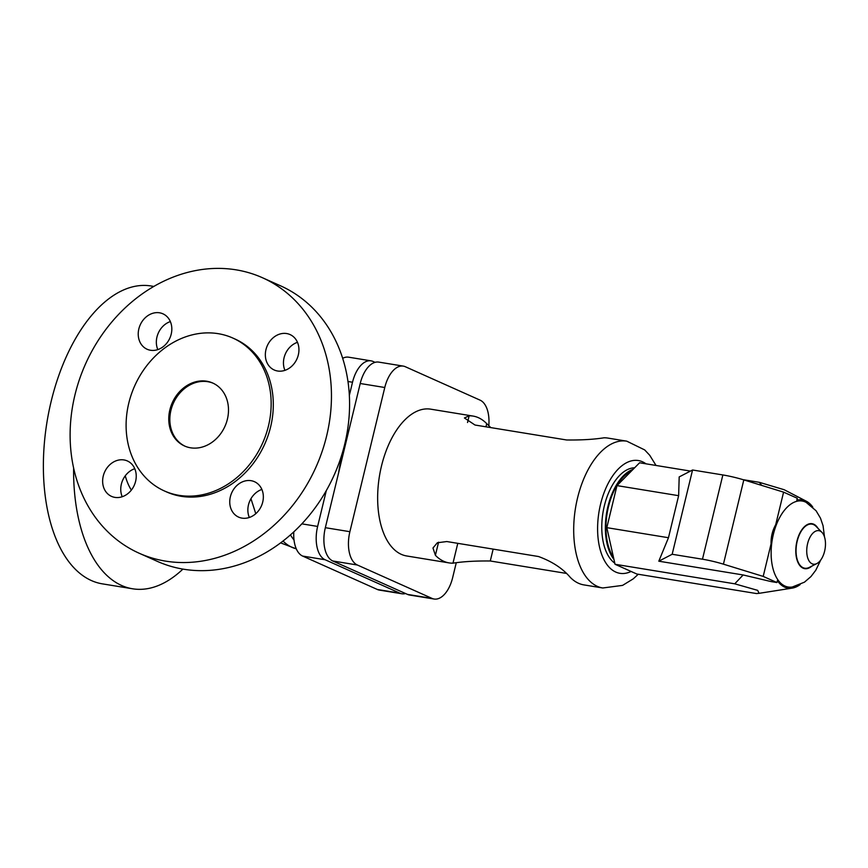 <?xml version="1.0" encoding="UTF-8"?>
<svg xmlns="http://www.w3.org/2000/svg" width="868" height="868" viewBox="0 0 868 868"><rect width="100%" height="100%" fill="white"/><g stroke="black" fill="none" stroke-linecap="round" stroke-linejoin="round"><path stroke-width="1.3" d="M277.608 371.005A19.4 16.232 114.1 0 1 274.223 369.996A19.4 16.232 114.1 0 1 266.552 347.623A19.4 16.232 114.1 0 1 286.668 333.551A19.4 16.232 114.1 0 1 290.064 334.571A19.4 16.232 114.1 0 1 297.735 356.943A19.4 16.232 114.1 0 1 277.608 371.005M150.5 350.26A19.4 16.232 114.1 0 1 147.104 349.251A19.4 16.232 114.1 0 1 139.433 326.878A19.4 16.232 114.1 0 1 159.56 312.805A19.4 16.232 114.1 0 1 162.945 313.825A19.4 16.232 114.1 0 1 170.616 336.198A19.4 16.232 114.1 0 1 150.5 350.26M114.901 497.386A19.4 16.232 114.1 0 1 111.516 496.377A19.4 16.232 114.1 0 1 103.845 474.004A19.4 16.232 114.1 0 1 123.961 459.942A19.4 16.232 114.1 0 1 127.357 460.951A19.4 16.232 114.1 0 1 135.028 483.324A19.4 16.232 114.1 0 1 114.901 497.386M251.08 480.688A19.4 16.232 114.1 0 1 254.465 481.697A19.4 16.232 114.1 0 1 262.136 504.069A19.4 16.232 114.1 0 1 242.02 518.131A19.4 16.232 114.1 0 1 238.624 517.122A19.4 16.232 114.1 0 1 230.953 494.749A19.4 16.232 114.1 0 1 251.08 480.688M74.952 394.94A150.913 126.24 114.1 0 1 262.386 277.706A150.913 126.24 114.1 0 1 326.618 436.007A150.913 126.24 114.1 0 1 139.195 553.241A150.913 126.24 114.1 0 1 74.952 394.94M232.819 338.043L234.968 339.008A83.751 70.069 114.1 0 1 270.621 426.872A83.751 70.069 114.1 0 1 166.602 491.939L164.443 490.973A83.751 70.069 114.1 0 1 128.79 403.11A83.751 70.069 114.1 0 1 232.819 338.043A83.751 70.069 114.1 0 1 268.472 425.906A83.751 70.069 114.1 0 1 164.443 490.973M182.92 569.093A150.913 80.735 -80.7 0 1 132.598 588.786L102.391 583.86A150.913 80.735 -80.7 0 1 51.212 401.168A150.913 80.735 -80.7 0 1 151.01 285.973L153.82 286.429M338.683 472.496A89.643 47.957 -80.7 0 1 341.623 457.262A89.643 47.957 -80.7 0 1 345.909 442.626M262.386 277.706L280.494 285.8A150.913 126.24 114.1 0 1 344.737 444.112A150.913 126.24 114.1 0 1 157.303 561.346L139.195 553.241M169.868 409.815A34.492 28.85 114.1 0 1 212.703 383.016A34.492 28.85 114.1 0 1 227.394 419.201A34.492 28.85 114.1 0 1 184.548 446A34.492 28.85 114.1 0 1 169.868 409.815M185.09 446.228A34.492 28.85 114.1 0 1 170.942 410.293A34.492 28.85 114.1 0 1 213.246 383.265M261.876 489.444A19.4 16.232 -65.9 0 0 249.333 517.48M134.757 468.698A19.4 16.232 -65.9 0 0 122.225 496.735M297.464 342.317A19.4 16.232 -65.9 0 0 284.932 370.354M170.356 321.572A19.4 16.232 -65.9 0 0 157.813 349.598M326.314 490.594L317.634 526.431A28.026 14.995 99.3 0 0 325.109 559.741L399.844 593.159A28.026 14.995 99.3 0 0 401.873 593.766A28.026 14.995 99.3 0 0 405.573 593.538M375.052 362.336L373.088 361.468A28.026 14.995 99.3 0 0 371.059 360.849A28.026 14.995 99.3 0 0 352.516 382.245L349.348 395.374M401.873 593.766L379.403 590.099A28.026 14.995 -80.7 0 1 377.374 589.491L302.639 556.073A28.026 14.995 -80.7 0 1 293.807 531.867M342.665 358.321A28.026 14.995 -80.7 0 1 348.589 357.182L371.059 360.849M131.35 490.094A62.518 33.451 -80.7 0 1 125.263 475.816M132.598 588.786A150.913 80.735 -80.7 0 1 73.617 467.971M434.119 599.029L409.566 595.025A28.026 14.995 -80.7 0 1 407.537 594.417L332.813 560.999A28.026 14.995 -80.7 0 1 325.337 527.69L360.22 383.504A28.026 14.995 -80.7 0 1 378.752 362.108L403.305 366.112A28.026 14.995 99.3 0 0 384.774 387.508L349.891 531.693A28.026 14.995 99.3 0 0 357.366 565.014L432.09 598.421A28.026 14.995 99.3 0 0 434.119 599.029A28.026 14.995 99.3 0 0 452.651 577.643L456.199 562.996M488.803 425.721A28.026 14.995 99.3 0 0 480.058 400.137L405.334 366.73A28.026 14.995 99.3 0 0 403.305 366.112M602.783 587.983A74.377 39.787 99.3 0 1 577.556 497.939A74.377 39.787 99.3 0 1 626.75 441.161L607.871 438.08A74.377 39.787 99.3 0 0 603.965 437.808C593.81 439.414 581.376 440.141 566.674 439.989L475.002 425.027L464.423 417.975L469.143 415.805A74.377 39.787 -80.7 0 1 473.049 416.076L430.691 409.164A74.377 39.787 99.3 0 0 381.508 465.942A74.377 39.787 99.3 0 0 406.734 555.976L449.081 562.898A74.377 39.787 -80.7 0 1 435.4 555.303L432.969 548.012L437.342 542.76L446.803 541.545L538.486 556.518C552.026 561.455 562.605 568.388 570.222 577.307A74.377 39.787 99.3 0 0 583.914 584.902L602.783 587.983L622.573 585.39L633.239 578.858L638.262 574.258M473.049 416.076A74.377 39.787 -80.7 0 1 486.731 423.671L490.832 427.609M634.627 467.798A49.584 26.528 99.3 0 0 604.345 505.827A49.584 26.528 99.3 0 0 614.794 563.18M633.119 469.317A49.584 26.528 99.3 0 0 607.936 506.413A49.584 26.528 99.3 0 0 613.947 559.448M613.481 557.332A48.51 25.953 -80.7 0 1 608.479 506.662A48.51 25.953 -80.7 0 1 631.394 471.053M566.131 573.368L490.279 560.988C475.577 560.837 463.143 561.563 452.988 563.169A74.377 39.787 -80.7 0 1 449.081 562.898M800.144 584.598A44.691 23.903 -80.7 0 1 792.224 588.113A44.691 23.903 -80.7 0 1 777.37 580.605L776.903 582.536L771.207 581.603L743.149 574.963L734.74 583.817L757.645 590.349L759.12 593.321L756.527 593.56L636.819 574.019L615.032 564.276L606.819 527.657L616.985 485.613L639.586 462.774L690.472 471.085M776.903 582.536L763.2 576.406L771.066 543.867A44.691 23.903 -80.7 0 1 775.71 524.684L783.587 492.145L797.291 498.265L796.824 500.196A44.691 23.903 -80.7 0 1 806.394 501.27A44.691 23.903 -80.7 0 1 812.784 507.118M824.513 537.021L823.048 525.704L820.477 518.153L816.094 510.785L806.112 502.344A43.563 23.306 99.3 0 0 805.352 501.975A43.563 23.306 99.3 0 0 773.388 534.276A43.563 23.306 99.3 0 0 792.3 587.007L804.441 582.178L810.94 576.591L815.779 570.243L820.77 559.979M821.931 532.355L816.029 526.355A22.34 11.946 99.3 0 0 797.204 541.176A22.34 11.946 99.3 0 0 809.334 567.39L816.831 563.571A16.991 9.092 99.3 0 0 824.6 551.234A16.991 9.092 99.3 0 0 821.931 532.355A16.991 9.092 99.3 0 0 807.609 543.628A16.991 9.092 99.3 0 0 816.831 563.571M796.835 500.163A44.702 23.913 99.3 0 1 806.318 501.227L806.394 501.27A44.702 23.913 99.3 0 0 806.318 501.227L784.184 489.726L759.294 482.315L761.703 485.407M743.149 574.963L658.801 561.195L668.468 537.726L678.635 495.682L679.188 476.923L692.555 470L722.86 474.948A21.559 2.55 13.6 0 1 743.811 479.895L783.587 492.145M658.801 561.195L672.168 554.272L702.472 559.209A21.559 2.55 13.6 0 1 723.424 564.167L763.2 576.406M775.71 524.684L775.547 524.977C772.433 530.663 770.936 536.836 771.055 543.52L771.066 543.867M692.555 470L672.168 554.272M668.468 537.726L606.819 527.657M734.74 583.817L615.032 564.276M759.294 482.315L743.051 479.668M678.635 495.682L616.985 485.613M296.27 548.804A85.162 45.559 -80.7 0 1 283.022 541.046M294.013 540.005A85.162 45.559 -80.7 0 1 290.444 534.905M352.516 382.245L347.97 381.497M317.634 526.431L301.847 523.849M325.109 559.741L302.639 556.073M399.844 593.159L377.374 589.491M332.813 560.999L357.366 565.014M325.337 527.69L349.891 531.693M360.22 383.504L384.774 387.508M407.537 594.417L432.09 598.421M645.966 463.816A57.136 30.564 99.3 0 0 600.569 504.145A57.136 30.564 99.3 0 0 631.09 571.459M493.154 549.119L490.279 560.988M469.143 415.805L467.526 422.499M438.568 542.196L435.4 555.303M486.731 423.671L485.971 426.817M457.783 543.335L452.988 563.169M777.359 580.659A44.702 23.913 99.3 0 0 792.137 588.124A44.702 23.913 99.3 0 0 792.18 588.124L759.12 593.321M817.981 528.341A22.785 12.195 99.3 0 0 796.976 541.079A22.785 12.195 99.3 0 0 803.052 568.16A22.785 12.195 99.3 0 0 811.819 566.131M743.811 479.895L723.424 564.167M722.86 474.948L702.472 559.209M775.547 524.977A44.702 23.913 99.3 0 0 771.055 543.52M296.292 548.847L280.624 542.869M255.778 513.693L250.96 498.709M626.75 441.161L644.685 449.917L649.72 455.266L656.024 465.454"/></g></svg>
